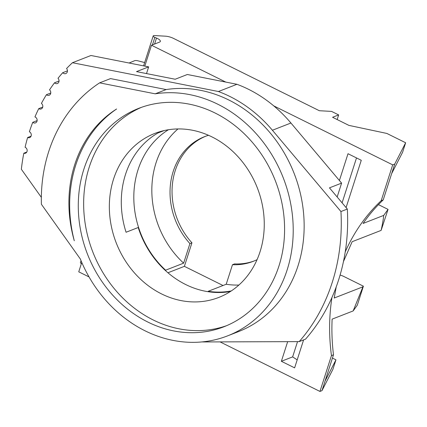 <?xml version="1.0" encoding="UTF-8"?>
<svg xmlns="http://www.w3.org/2000/svg" width="427" height="427" viewBox="0 0 427 427"><rect width="100%" height="100%" fill="white"/><g stroke="black" fill="none" stroke-linecap="round" stroke-linejoin="round"><path stroke-width="0.64" d="M346.089 207.581L361.269 160.29L348.005 153.715L339.406 180.509L290.931 123.019A130.956 112.659 -111.3 0 0 273.75 105.875L392.696 164.859L394.724 164.069L405.65 142.762L386.867 133.448L348.891 125.378L332.574 117.286L338.648 114.916L331.555 111.399L319.337 110.721L173.565 38.43A8.524 2.984 -162.2 0 0 165.393 36.172L154.398 35.564A2.557 0.897 -162.2 0 0 153.197 35.932L143.68 65.587A2.557 0.897 -162.2 0 0 143.718 65.897M254.246 260.934A66.922 57.576 68.7 0 1 234.508 263.913L232.485 264.703L226.203 284.27L208.184 291.299L208.056 291.7A88.026 75.723 68.7 0 0 230.377 291.524M223.027 285.508L184.384 266.347L191.942 242.803A66.922 57.576 68.7 0 1 205.6 136.266M338.648 114.916L337.159 119.56M152.444 44.878L154.846 37.384L156.495 38.056A5.967 2.092 -162.2 0 1 160.344 41.435A5.967 2.092 -162.2 0 1 159.629 42.07L151.494 45.246L225.782 82.085L187.33 74.501L175.187 79.241L136.517 71.613L148.66 66.874L146.509 73.583M154.846 37.384A2.557 0.897 -162.2 0 1 153.197 35.932M208.184 291.299A87.599 75.36 -111.3 0 0 231.295 290.926M287.665 341.664L281.366 361.285L294.625 367.861L303.602 339.903M392.696 164.859L381.188 200.701A187.56 161.353 68.7 0 0 345.235 251.887M336.22 286.907L334.208 298.025L362.945 286.811L353.15 310.936L332.126 319.14C331.576 330.962 332.03 342.849 333.487 354.8L331.459 355.59A187.56 161.353 68.7 0 1 331.944 297.512M331.459 355.59L319.951 391.436L220.044 341.888M89.046 276.931L78.749 271.823L81.765 262.424M151.494 45.246L144.796 66.11L148.66 66.874M168.398 129.749A87.599 75.36 -111.3 0 0 165.617 270.19L165.489 270.59A88.026 75.723 68.7 0 1 138.204 227.511L126.061 232.251A88.026 75.723 68.7 0 1 125.501 174.446A88.026 75.723 68.7 0 1 157.926 132.994L164.155 130.566M113.555 179.105A88.026 75.723 68.7 0 1 154.804 133.427A88.026 75.723 68.7 0 1 238.928 157.702A88.026 75.723 68.7 0 1 260.048 251.754A88.026 75.723 -111.3 0 1 218.8 297.432A88.026 75.723 -111.3 0 1 134.676 273.157A88.026 75.723 -111.3 0 1 113.555 179.105M201.992 341.92A130.956 112.659 -111.3 0 0 204.437 341.942L299.183 341.627L305.556 339.139A189.994 163.45 -111.3 0 0 347.327 209.049L329.457 187.859L341.605 183.119L337.154 196.986M165.489 270.59A88.026 75.723 -111.3 0 0 208.056 291.7M226.203 284.27A87.599 75.36 -111.3 0 0 238.885 285.044M184.384 266.347L167.944 272.762M191.942 242.803L189.919 243.593L183.637 263.16L165.617 270.19M177.968 128.938A87.599 75.36 -111.3 0 0 183.637 263.16M189.919 243.593A66.922 57.576 68.7 0 1 204.581 136.651A66.922 57.576 68.7 0 1 208.525 135.3M257.054 259.664A66.922 57.576 68.7 0 1 253.238 261.34A66.922 57.576 68.7 0 1 232.485 264.703M141.524 107.316A117.222 100.847 68.7 0 0 89.254 167.058A117.222 100.847 -111.3 0 0 116.299 291.07A117.222 100.847 -111.3 0 0 226.716 325.636M83.889 169.151A117.222 100.847 -111.3 0 0 112.018 294.395A117.222 100.847 -111.3 0 0 224.052 326.724A117.222 100.847 -111.3 0 0 278.98 265.893A117.222 100.847 68.7 0 0 250.857 140.648A117.222 100.847 68.7 0 0 138.823 108.319A117.222 100.847 68.7 0 0 83.889 169.151M80.313 258.959A127.027 109.28 -111.3 0 0 227.612 335.857A127.027 109.28 -111.3 0 0 287.141 189.145A127.027 109.28 -111.3 0 0 155.214 93.828L99.614 82.859A153.458 132.018 -111.3 0 0 41.387 204.255L80.313 258.959M116.603 108.997A127.027 109.28 -111.3 0 0 74.293 240.764A122.127 105.063 68.7 0 1 116.603 108.997M155.214 93.828L166.146 89.563A127.027 109.28 68.7 0 1 298.078 184.875A127.027 109.28 68.7 0 1 238.549 331.592L227.612 335.857M299.183 341.627A189.994 163.45 -111.3 0 0 340.949 211.536L272.405 130.246A130.956 112.659 -111.3 0 0 218.432 91.522L72.441 62.721A189.994 163.45 -111.3 0 0 66.564 68.533A3.197 2.749 68.7 0 1 65.801 73.567A3.197 2.749 68.7 0 1 62.742 72.686A189.994 163.45 -111.3 0 0 58.003 78.296A3.197 2.749 68.7 0 1 57.394 83.505A3.197 2.749 68.7 0 1 54.507 82.795A189.994 163.45 -111.3 0 0 49.521 89.862A3.197 2.749 68.7 0 1 50.776 92.856A3.197 2.749 68.7 0 1 49.137 95.269A3.197 2.749 68.7 0 1 46.415 94.719A189.994 163.45 -111.3 0 0 41.414 103.425A3.197 2.749 68.7 0 1 42.823 106.44A3.197 2.749 68.7 0 1 41.173 108.949A3.197 2.749 68.7 0 1 38.75 108.623A189.994 163.45 -111.3 0 0 34.945 116.923A3.197 2.749 68.7 0 1 37.138 119.902A3.197 2.749 68.7 0 1 35.5 122.885A3.197 2.749 68.7 0 1 32.756 122.309A189.994 163.45 -111.3 0 0 29.388 131.772A3.197 2.749 68.7 0 1 31.294 134.793A3.197 2.749 68.7 0 1 29.644 137.606A3.197 2.749 68.7 0 1 27.627 137.51A189.994 163.45 -111.3 0 0 25.092 147.278A3.197 2.749 68.7 0 1 27.163 150.277A3.197 2.749 68.7 0 1 25.524 153.192A3.197 2.749 68.7 0 1 23.821 153.218A189.994 163.45 -111.3 0 0 21.35 169.247L41.339 197.343M166.146 89.563L110.545 78.595L99.614 82.859M218.432 91.522L236.958 84.29L225.782 82.085M72.441 62.721L90.967 55.489L144.796 66.11M273.75 105.875A130.956 112.659 -111.3 0 0 236.958 84.29M341.605 183.119L339.406 180.509M340.949 211.536L347.327 209.049M319.951 391.436L321.974 390.646L332.905 369.334L335.958 359.828L332.43 358.082M81.386 263.608A2.557 0.897 -162.2 0 1 80.452 262.509L81.034 260.705M394.724 164.069L383.211 199.911L381.188 200.701M333.487 354.8L325.027 381.14L335.958 359.828M321.974 390.646L325.027 381.14M405.65 142.762L402.597 152.263L391.671 173.575M281.366 361.285L292.634 356.887L297.192 359.876M342.091 202.841L356.508 157.931M292.634 356.887L297.528 341.632M353.15 310.936L357.298 305.193L363.398 286.181L343.89 276.509A8.524 2.984 -162.2 0 0 340.095 275.047M383.211 199.911C375.792 206.946 369.088 214.792 363.089 223.449L383.718 215.395C383.329 219.307 382.464 224.308 381.114 230.399L352.152 241.703L343.463 261.554M383.718 215.395L388.052 209.39L378.461 204.634M388.052 209.39L381.114 230.399M362.945 286.811L363.398 286.181M129.103 63.015L134.628 60.703A4.265 1.494 -162.2 0 1 138.012 60.837L144.652 62.561M62.742 72.686L67.45 70.85M54.507 82.795L59.043 81.029M46.415 94.719L50.76 93.022M38.75 108.623L42.737 107.07M32.756 122.309L37.133 120.601M27.627 137.51L31.064 136.165M23.821 153.218L26.794 152.06M272.405 130.246L290.931 123.019M154.574 44.045L156.495 38.056"/></g></svg>
